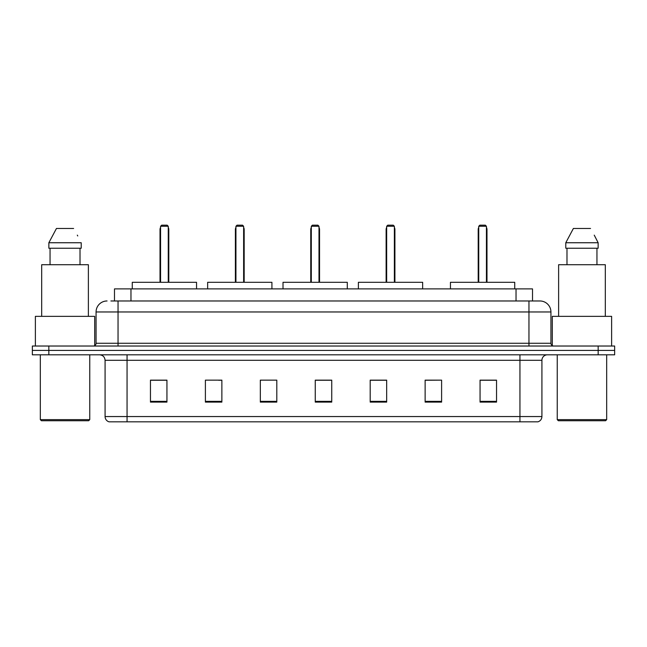 <?xml version="1.0" encoding="UTF-8"?>
<svg xmlns="http://www.w3.org/2000/svg" width="647" height="647" viewBox="0 0 647 647"><rect width="100%" height="100%" fill="white"/><g stroke="black" fill="none" stroke-linecap="round" stroke-linejoin="round"><path stroke-width="0.97" d="M110.912 300.976L118.045 300.976L110.912 300.976L114.487 300.976L114.487 288.894L532.513 288.894L532.513 300.976M107.062 300.976A10.983 10.983 0 0 0 96.071 311.967L96.071 343.274A2.75 2.75 0 0 1 93.33 346.024M550.929 311.967L118.045 311.967L118.045 300.976L539.938 300.976A10.983 10.983 0 0 1 550.929 311.967L550.929 343.274C551.09 344.948 552.004 345.862 553.67 346.024M48.832 346.024L32.35 346.024L32.35 350.415L48.832 350.415L32.35 350.415L32.35 354.815L48.832 354.815L48.832 350.415L598.168 350.415L48.832 350.415L48.832 346.024L598.168 346.024L598.168 350.415L614.65 350.415L598.168 350.415L598.168 354.815L48.832 354.815M598.168 354.815L614.65 354.815L614.65 346.024L598.168 346.024M539.776 300.976L536.088 300.976M541.919 416.555C541.765 419.191 540.447 420.946 537.964 421.828L519.945 421.828L519.945 416.555L541.919 416.555L541.919 360.306A5.491 5.491 0 0 1 547.411 354.815M519.945 421.828L109.036 421.828A5.491 5.491 0 0 1 105.081 416.555L105.081 360.306C104.757 356.966 102.93 355.138 99.589 354.815M496.54 402.111L496.54 380.137L480.058 380.137L480.058 402.111L496.54 402.111M441.61 402.111L441.61 380.137L425.128 380.137L425.128 402.111L441.61 402.111M386.671 402.111L386.671 380.137L370.197 380.137L370.197 402.111L386.671 402.111M166.942 402.111L166.942 380.137L150.46 380.137L150.46 402.111L166.942 402.111M221.872 402.111L221.872 380.137L205.39 380.137L205.39 402.111L221.872 402.111M276.803 402.111L276.803 380.137L260.329 380.137L260.329 402.111L276.803 402.111M331.741 402.111L331.741 380.137L315.259 380.137L315.259 402.111L331.741 402.111M509.949 421.828L127.055 421.828L127.055 416.555L519.945 416.555L519.945 360.306L105.081 360.306M441.61 380.137L425.128 380.25L441.61 380.137M260.329 380.25L260.927 380.25M218.629 380.25L221.872 380.25M331.741 380.25L315.259 380.25M166.942 380.25L150.46 380.25M386.671 380.25L370.197 380.25M496.54 380.25L480.058 380.25M88.655 420.736L41.416 420.736L40.316 419.636L89.755 419.636L88.655 420.736M40.316 354.815L40.316 419.636M89.755 354.815L89.755 419.636M94.697 345.652L94.697 316.359L35.375 316.359L35.375 346.024M88.38 316.359L88.38 264.72L41.691 264.72L41.691 316.359M80.018 248.238L80.018 264.72L80.018 248.238M48.857 242.746L56.459 228.464L48.857 242.746L48.857 248.238L81.215 248.238L81.215 242.746L48.857 242.746M77.745 235.961L77.308 235.136M50.054 248.238L50.054 264.72M73.612 228.464L56.459 228.464M196.551 288.894L196.551 282.302L132.271 282.302L132.271 288.894M160.569 226.264L161.661 225.172L167.161 225.172L168.26 226.264L160.569 226.264L160.569 282.302M168.26 226.264L168.26 282.302M168.802 282.302L168.802 229.564A4.392 4.392 0 0 0 168.26 227.437M160.019 282.302L160.019 229.564L160.569 229.564M605.584 420.736L558.345 420.736L557.245 419.636L606.684 419.636L605.584 420.736M557.245 354.815L557.245 419.636M606.684 354.815L606.684 419.636M611.625 346.024L611.625 316.359L552.303 316.359L552.303 345.652M605.309 316.359L605.309 264.72L558.62 264.72L558.62 316.359M594.674 235.961L598.143 242.746L565.785 242.746L573.388 228.464L565.785 242.746L565.785 248.238L598.143 248.238L598.143 242.746L598.143 248.238M598.143 242.746L594.237 235.136M566.982 248.238L566.982 264.72M596.946 264.72L596.946 248.238M590.541 228.464L573.388 228.464M271.918 288.894L271.918 282.302L207.647 282.302L207.647 288.894M235.937 226.264L237.037 225.172L242.528 225.172L243.628 226.264L235.937 226.264L235.937 282.302M243.628 226.264L243.628 282.302M244.178 282.302L244.178 229.564A4.392 4.392 0 0 0 243.628 227.437M235.387 282.302L235.387 229.564L235.937 229.564M347.285 288.894L347.285 282.302L283.014 282.302L283.014 288.894M311.304 226.264L312.404 225.172L317.895 225.172L318.995 226.264L311.304 226.264L311.304 282.302M318.995 226.264L318.995 282.302M319.545 282.302L319.545 229.564A4.392 4.392 0 0 0 318.995 227.437M310.754 282.302L310.754 229.564L311.304 229.564M422.653 288.894L422.653 282.302L358.381 282.302L358.381 288.894M386.671 226.264L387.771 225.172L393.263 225.172L394.363 226.264L386.671 226.264L386.671 282.302M394.363 226.264L394.363 282.302M394.913 282.302L394.913 229.564A4.392 4.392 0 0 0 394.363 227.437M386.122 282.302L386.122 229.564L386.671 229.564M514.729 288.894L514.729 282.302L450.449 282.302L450.449 288.894M478.74 226.264L479.839 225.172L485.339 225.172L486.431 226.264L478.74 226.264L478.74 282.302M486.431 226.264L486.431 282.302M486.981 282.302L486.981 229.564A4.392 4.392 0 0 0 486.431 227.437M478.198 282.302L478.198 229.564L478.74 229.564M130.969 300.976L130.969 288.894M516.031 300.976L516.031 288.894M118.045 346.024L118.045 311.967L96.071 311.967M96.071 343.274L550.929 343.274M528.955 300.976L528.955 346.024M519.945 354.815L519.945 360.306L541.919 360.306M105.081 416.555L127.055 416.555L127.055 354.815M331.741 401.35L315.259 401.35M276.803 401.35L260.329 401.35M221.872 401.35L205.39 401.35M166.942 401.35L150.46 401.35M386.671 401.35L370.197 401.35M441.61 401.35L425.128 401.35M496.54 401.35L480.058 401.35M168.26 229.564L168.802 229.564M243.628 229.564L244.178 229.564M318.995 229.564L319.545 229.564M394.363 229.564L394.913 229.564M486.431 229.564L486.981 229.564M160.569 227.437A4.392 4.392 0 0 0 160.019 229.564M235.937 227.437A4.392 4.392 0 0 0 235.387 229.564M311.304 227.437A4.392 4.392 0 0 0 310.754 229.564M386.671 227.437A4.392 4.392 0 0 0 386.122 229.564M478.74 227.437A4.392 4.392 0 0 0 478.198 229.564"/></g></svg>
